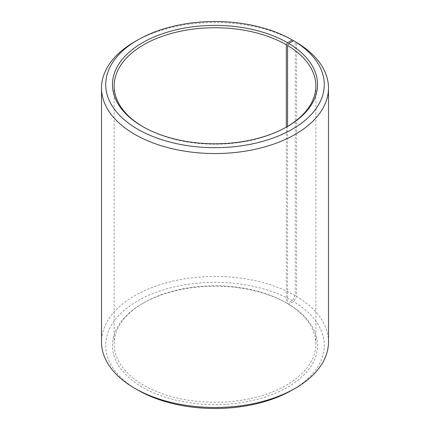 <?xml version="1.0" encoding="UTF-8"?>
<svg xmlns="http://www.w3.org/2000/svg" width="430" height="430" viewBox="0 0 430 430"><rect width="100%" height="100%" fill="white"/><g stroke="black" fill="none" stroke-linecap="round" stroke-linejoin="round"><path stroke-width="0.32" stroke-dasharray="2.15 1.61" d="M143.082 126.802A100.873 58.238 -0 0 0 143.668 127.146L142.48 126.458L143.674 127.146A100.873 58.238 -0 0 0 286.332 127.146L286.326 302.854A100.873 58.238 -0 0 0 143.668 302.854A100.873 58.238 -0 0 0 114.127 344.038A100.873 58.238 -0 0 0 143.674 385.215A100.873 58.238 -0 0 0 253.603 397.841A100.873 58.238 -0 0 0 315.873 344.038A100.873 58.238 -0 0 0 287.562 303.58L288.772 304.279L293.609 301.581L296.63 296.463L296.63 42.511M287.562 126.42L287.562 303.58M287.519 126.458L286.332 127.146A100.873 58.238 -0 0 0 286.917 126.802M295.243 41.694A113.482 65.516 -0 0 0 134.757 41.694M286.326 302.854L287.519 303.542L292.271 300.796L295.243 295.646L295.243 41.71M295.243 295.646A113.482 65.516 -0 0 0 171.57 281.446A113.482 65.516 -0 0 0 101.518 341.979M292.271 300.796A109.279 63.092 -0 0 0 137.729 300.796A109.279 63.092 -0 0 0 137.724 390.021M287.519 303.542A102.555 59.211 -0 0 0 142.48 303.542A102.555 59.211 -0 0 0 142.48 387.274A102.555 59.211 -0 0 0 286.88 387.64A102.555 59.211 -0 0 0 288.772 304.279M292.271 390.021A109.279 63.092 -0 0 0 293.609 301.581M328.482 341.979A113.482 65.516 -0 0 0 296.63 296.463M315.873 344.038L315.873 85.962M143.668 302.854L142.48 303.542M114.127 344.038L114.127 85.962"/><path stroke-width="0.64" d="M286.917 126.802A100.873 58.238 -0 0 0 315.873 85.962A100.873 58.238 -0 0 0 287.562 45.51L287.562 126.42M295.243 41.71L292.271 39.979L287.519 42.726A102.555 59.211 -0 0 0 142.486 42.726A102.555 59.211 -0 0 0 142.48 126.458A102.555 59.211 -0 0 0 287.519 126.458A102.555 59.211 -0 0 0 288.772 43.462L287.562 45.51M292.271 39.979A109.279 63.092 -0 0 0 137.729 39.979A109.279 63.092 -0 0 0 137.729 129.204A109.279 63.092 -0 0 0 291.594 129.591A109.279 63.092 -0 0 0 293.609 40.764L288.772 43.462M137.729 39.979L134.757 41.694A113.482 65.516 -0 0 0 101.518 88.021A113.482 65.516 -0 0 0 134.757 134.353A113.482 65.516 -0 0 0 258.43 148.554A113.482 65.516 -0 0 0 328.482 88.021A113.482 65.516 -0 0 0 296.63 42.511L293.609 40.764M101.518 88.021L101.518 341.979A113.482 65.516 -0 0 0 134.757 388.306L137.729 390.021A109.279 63.092 -0 0 0 137.729 390.021L137.729 390.021A109.279 63.092 -0 0 0 292.271 390.021L295.243 388.306A113.482 65.516 -0 0 0 328.482 341.979L328.482 88.021M137.729 390.021L134.757 388.306A113.482 65.516 -0 0 0 295.243 388.306M287.519 42.726L286.326 44.784A100.873 58.238 -0 0 0 176.397 32.159A100.873 58.238 -0 0 0 114.127 85.962A100.873 58.238 -0 0 0 143.082 126.802M286.326 44.784L286.326 127.135"/></g></svg>

